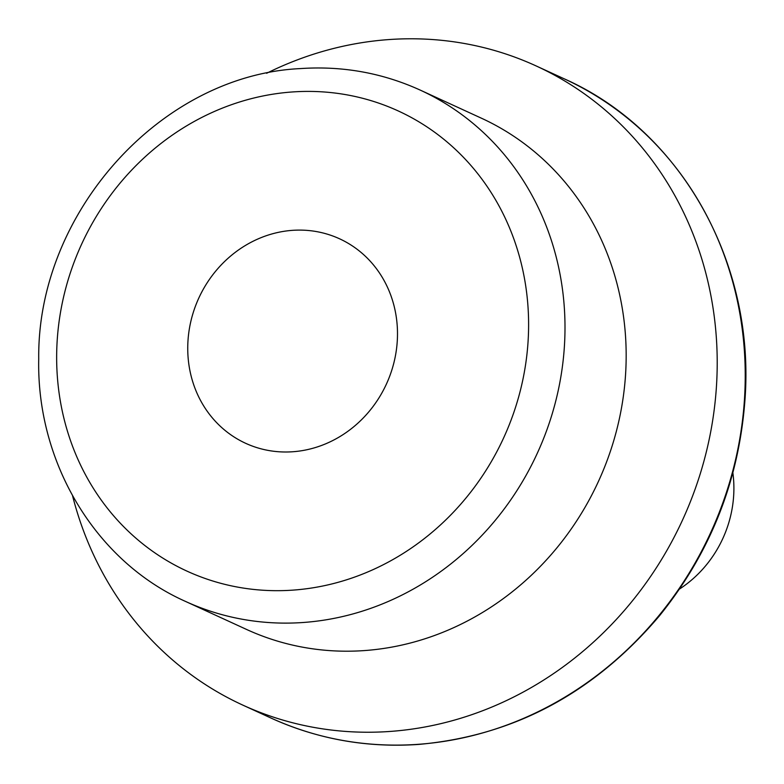 <?xml version="1.0" encoding="UTF-8"?>
<svg xmlns="http://www.w3.org/2000/svg" width="784" height="784" viewBox="0 0 784 784"><rect width="100%" height="100%" fill="white"/><g stroke="black" fill="none" stroke-linecap="round" stroke-linejoin="round"><path stroke-width="1.18" d="M292.422 230.349A112.524 103.194 114.7 0 1 339.57 238.797A112.524 103.194 114.7 0 1 386.394 384.111A112.524 103.194 114.7 0 1 245.666 443.313A112.524 103.194 114.7 0 1 190.532 322.773A112.524 103.194 114.7 0 1 292.422 230.349M420.185 90.082L481.347 118.168A281.309 257.975 114.7 0 1 619.193 419.518A281.309 257.975 114.7 0 1 364.462 650.573A281.309 257.975 114.7 0 1 246.597 629.464L185.436 601.387C95.609 561.413 36.446 462.756 38.73 358.886C36.985 213.16 160.553 75.146 300.37 68.59C342.422 65.729 382.357 72.892 420.185 90.082A281.309 257.975 114.7 0 1 558.022 391.432A281.309 257.975 114.7 0 1 303.29 622.486A281.309 257.975 114.7 0 1 185.436 601.387M266.609 73.284A351.634 322.469 114.7 0 1 388.854 39.572A351.634 322.469 114.7 0 1 536.178 65.954A351.634 322.469 114.7 0 1 682.521 520.066A351.634 322.469 114.7 0 1 242.746 705.081A351.634 322.469 114.7 0 1 72.589 495.87M679.512 589.039A112.524 103.194 -65.3 0 0 732.873 472.83M292.177 91.973A253.183 232.182 114.7 0 1 497.193 451.016A253.183 232.182 114.7 0 1 88.474 480.171A253.183 232.182 114.7 0 1 292.177 91.973M270.774 717.948A351.634 322.469 -65.3 0 0 418.097 744.33A351.634 322.469 -65.3 0 0 736.509 455.514A351.634 322.469 -65.3 0 0 564.215 78.821C681.502 130.732 756.129 264.502 744.8 401.918C738.489 481.709 710.098 552.926 659.638 615.597C594.213 692.958 513.863 735.902 418.587 744.428C366.628 747.965 317.353 739.136 270.774 717.948L242.746 705.081M536.178 65.954L564.215 78.821"/></g></svg>
